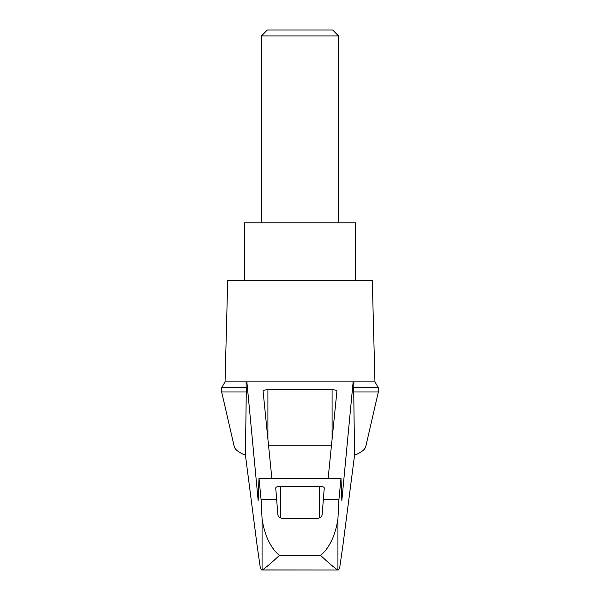 <?xml version="1.0" encoding="UTF-8"?>
<svg xmlns="http://www.w3.org/2000/svg" width="600" height="600" viewBox="0 0 600 600"><rect width="100%" height="100%" fill="white"/><g stroke="black" fill="none" stroke-linecap="round" stroke-linejoin="round"><path stroke-width="0.9" d="M378.33 391.987L378.33 387.713L353.73 387.713L353.73 391.987L378.33 391.987L365.812 446.377C365.002 449.595 361.252 452.543 354.562 455.22L342.945 545.175L339.728 567.442L338.64 569.933L338.145 570L261.36 569.933L260.272 567.442L257.055 545.175L245.438 455.22C238.748 452.543 234.998 449.595 234.188 446.377L221.67 391.987L221.67 387.713L225.045 381.87L246.877 381.87L258.157 500.438L259.005 478.283L261.075 499.627L262.065 518.857C263.625 529.537 268.05 545.963 279.405 555.39L320.595 555.39C331.95 545.955 336.368 529.567 337.935 518.857L338.925 499.627L340.995 478.283L341.843 500.438L353.123 381.87L246.877 381.87M245.438 455.22L246.27 391.987L221.67 391.987M353.73 391.987L354.562 455.22M246.097 381.87L246.27 391.987M306 381.87L294 381.87M271.853 478.283L263.093 391.335C263.385 390.33 264.99 389.775 267.915 389.678L332.085 389.678C335.01 389.775 336.615 390.33 336.907 391.335L328.147 478.283M353.123 381.87L374.955 381.87L372.3 280.642L227.7 280.642L225.045 381.87M337.515 569.82C333.96 567.487 328.327 562.68 320.595 555.39M262.485 569.82C266.04 567.487 271.673 562.68 279.405 555.39M340.995 478.283L259.005 478.283M268.575 445.763L331.425 445.763M277.845 514.523L275.73 487.957C276.015 486.952 277.627 486.397 280.545 486.3L319.455 486.3C322.373 486.397 323.985 486.952 324.27 487.957L322.155 514.523C321.938 516.697 320.332 517.987 317.332 518.393L282.668 518.393C279.675 517.995 278.07 516.705 277.845 514.523M355.433 280.642L355.433 222.803L244.567 222.803L244.567 280.642M338.558 35.918L332.647 30L267.353 30L261.442 35.918L338.558 35.918L338.558 222.803M261.442 35.918L261.442 222.803M353.73 387.713L353.903 381.87M246.27 387.713L221.67 387.713M262.065 569.925L262.065 518.857M337.935 569.925L337.935 518.857M332.085 389.678L332.085 439.178M267.915 389.678L267.915 439.178M319.455 486.3L319.455 517.965M280.545 486.3L280.545 517.965M340.913 478.717L259.087 478.717M338.925 499.627L323.1 499.627M276.9 499.627L261.075 499.627M378.33 387.713L374.955 381.87M261.855 570L338.145 570"/></g></svg>
